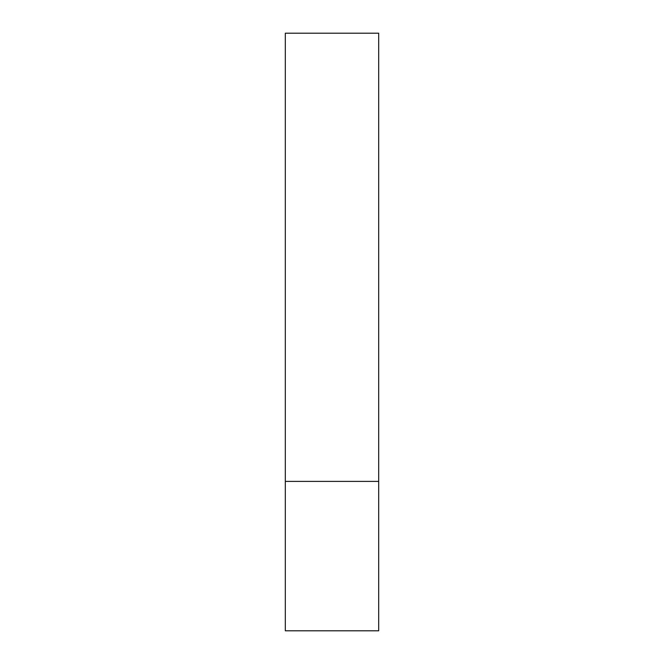 <?xml version="1.0" encoding="UTF-8"?>
<svg xmlns="http://www.w3.org/2000/svg" width="664" height="664" viewBox="0 0 664 664"><rect width="100%" height="100%" fill="white"/><g stroke="black" fill="none" stroke-linecap="round" stroke-linejoin="round"><path stroke-width="1" d="M378.688 481.4L285.312 481.4L378.688 481.4L378.688 33.2L285.312 33.2L285.312 630.8L378.688 630.8L378.688 481.4"/></g></svg>
